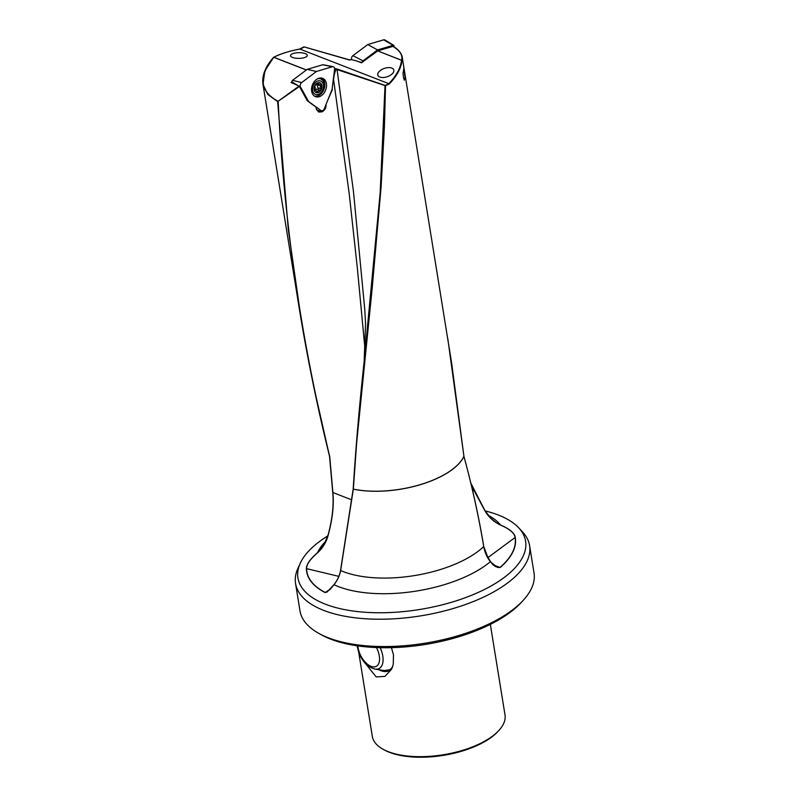 <?xml version="1.0" encoding="UTF-8"?>
<svg xmlns="http://www.w3.org/2000/svg" width="797" height="797" viewBox="0 0 797 797"><rect width="100%" height="100%" fill="white"/><g stroke="black" fill="none" stroke-linecap="round" stroke-linejoin="round"><path stroke-width="1.2" d="M365.096 350.262L357.425 268.828L349.295 194.378L333.574 79.491C334.053 75.008 334.909 71.64 336.165 69.369L335.776 68.791L337.34 69.11L385.569 85.588L389.175 84.064C396.866 76.074 401.13 68.213 401.987 60.472L377.698 50.898L401.997 60.413L402.176 56.946L451.68 363.392L463.934 456.392C472.023 485.981 478.628 516.038 483.729 546.563C484.805 552.48 487.037 557.511 490.404 561.646L491.231 562.632C493.572 565.91 496.541 567.534 500.137 567.514A105.692 46.336 -9.2 0 0 515.27 537.517C514.713 533.183 509.781 528.999 500.446 524.944L496.352 522.722L491.171 518.538L485.204 511.046L470.848 483.221M403.451 77.179L404.288 80.218L405.085 77.508L403.81 68.412L403.043 73.583L403.451 77.179M306.397 69.937L273.789 57.245C280.584 53.817 289.281 51.088 299.871 49.055L388.816 83.665L385.031 85.588L385.529 85.598L384.463 126.016L381.125 186.677L372.309 286.95L356.648 442.963L353.34 489.119L357.763 427.361L364.139 361.708L365.554 323.622L364.747 309.156L353.45 191.38L337.081 69.598L385.031 85.588L380.179 192.725L364.139 361.708M304.295 46.993L299.762 49.275M379.82 77.06A8.398 4.413 -18.6 0 0 388.557 76.223A8.398 4.413 -18.6 0 0 393.887 70.853A8.398 4.413 -18.6 0 0 391.805 68.074A8.398 4.413 -18.6 0 0 383.068 68.901A8.398 4.413 -18.6 0 0 377.738 74.28A8.398 4.413 -18.6 0 0 379.82 77.06M292.509 57.434A8.398 2.839 -0.7 0 0 302.193 58.111A8.398 2.839 -0.7 0 0 307.273 55.162A8.398 2.839 -0.7 0 0 305.331 53.618A8.398 2.839 -0.7 0 0 295.647 52.941A8.398 2.839 -0.7 0 0 290.556 55.89A8.398 2.839 -0.7 0 0 292.509 57.434M498.882 730.48L497.876 731.566A65.872 28.871 -9.2 0 1 389.484 752.338A65.872 28.871 170.8 0 1 384.353 749.957L383.058 749.24A67.207 29.459 170.8 0 0 388.298 751.671A67.207 29.459 170.8 0 0 482.095 742.565A67.207 29.459 -9.2 0 0 498.882 730.48A67.207 29.459 -9.2 0 0 505.009 714.929L490.344 624.38M391.427 647.672L393.469 654.755L393.27 664.329L391.546 669.271L384.981 676.374L376.194 676.922L364.139 661.909M392.224 667.756A26.132 14.037 62.7 0 1 389.075 670.685A26.132 14.037 62.7 0 1 380.846 670.646A26.132 14.037 -117.3 0 1 378.794 669.689M383.058 749.24A67.207 29.459 170.8 0 1 372.329 736.418L358.75 652.544M485.124 510.897A115.306 50.55 170.8 0 1 518.717 527.833A115.306 50.55 170.8 0 1 486.27 588.555A115.306 50.55 -9.2 0 1 353.4 611.06A115.306 50.55 -9.2 0 1 300.27 563.21L297.948 568.281A118.544 51.964 170.8 0 0 295.557 583.494L299.981 610.821A118.544 51.964 -9.2 0 0 318.9 633.436A118.544 51.964 -9.2 0 0 328.145 637.72A118.544 51.964 170.8 0 0 523.211 600.34A118.544 51.964 170.8 0 0 534.02 572.913L529.597 545.586A118.544 51.964 -9.2 0 0 522.513 531.908L518.717 527.833M295.557 583.494A118.544 51.964 170.8 0 0 323.721 610.392A118.544 51.964 170.8 0 0 489.169 594.343A118.544 51.964 -9.2 0 0 529.597 545.586M318.9 633.436L321.619 634.94A115.744 50.739 -9.2 0 0 330.645 639.124A115.744 50.739 -9.2 0 0 521.099 602.622L523.211 600.34M292.011 81.772L291.074 82.48L299.084 86.096L277.655 101.608L288.285 229.347L301.774 323.413L313.4 385.031L329.56 456.273L332.797 492.466C333.963 504.8 332.419 518.907 328.165 534.777L323.981 544.809L317.485 552.739C310.083 559.096 306.387 564.415 306.377 568.709A105.692 46.336 -9.2 0 0 325.086 592.55L330.396 589.113L333.973 584.699C337.559 580.186 339.771 575.454 340.638 570.513L353.33 489.169A70.893 31.083 -9.2 0 0 441.219 476.387A70.893 31.083 -9.2 0 0 463.934 456.392L447.814 338.715M326.013 104.457C326.232 107.824 324.867 110.295 321.908 111.879L318.611 112.038L316.24 108.761L316.01 107.117L307.343 100.811L299.463 86.494L277.655 101.608L267.812 94.494L262.99 84.412L264.843 70.983L273.67 57.264L306.327 69.997M327.856 535.883A115.306 50.55 -9.2 0 0 300.27 563.21M335.776 68.791L334.561 68.353M333.574 79.491L334.71 68.373M321.908 111.879L316.479 109.777L321.908 111.879M332.409 89.453L327.796 100.093M389.175 84.064L388.816 83.665C396.458 75.705 400.692 67.875 401.529 60.173M377.698 50.898L361.44 62.814L356.618 60.931L351.885 59.705L349.285 59.964L303.986 46.864L349.136 59.765L351.716 59.695M401.628 60.114C402.844 55.192 399.925 50.609 392.861 46.375L377.788 50.849M472.711 491.082L474.016 490.494L485.084 511.056C488.78 517.263 493.891 521.915 500.406 525.014C509.682 529.029 514.573 533.193 515.081 537.507L487.814 557.691M474.016 490.494L470.947 483.64M485.243 552.381L490.414 561.646A95.75 41.972 -9.2 0 1 472.013 573.621A95.75 41.972 -9.2 0 1 333.973 584.699L333.983 584.699M490.573 561.845L496.262 566.816L500.137 567.514M329.749 589.74L325.226 592.44L327.119 592.022L333.933 584.759C337.549 580.146 339.791 575.314 340.648 570.273L353.34 489.119A70.893 31.073 -9.2 0 0 441.209 476.327A70.893 31.073 -9.2 0 0 463.924 456.322L463.754 456.223M273.7 57.294C258.248 76.542 259.633 91.167 277.844 101.169L278.183 101.617C283.991 222.184 301.176 340.488 329.729 456.532L332.907 492.775C334.043 505.009 332.508 519.006 328.294 534.757C326.511 541.86 322.924 547.868 317.565 552.799C310.202 559.105 306.526 564.386 306.556 568.64L306.377 568.709M351.666 499.849L332.797 492.466M338.835 576.37L306.556 568.64A105.513 46.256 170.8 0 0 325.226 592.44L325.086 592.55M327.119 592.022L333.913 584.689C337.43 580.276 339.642 575.494 340.558 570.373L353.191 488.93C355.761 447.615 359.437 404.956 364.219 360.931M337.34 69.11L336.165 69.369M392.861 46.375L393.359 46.704L392.861 46.375M463.774 456.342L463.934 456.392C472.412 487.654 478.489 515.081 483.779 546.523L488.153 558.259L491.41 562.662L497.647 567.454M301.635 82.579A2.989 2.152 111.3 0 0 300.21 86.146A2.989 2.152 111.3 0 0 300.489 86.983L308.618 101.548L320.912 110.494A2.989 2.152 111.3 0 0 321.022 110.574A2.989 2.152 111.3 0 0 324.339 108.731L332.06 89.453L334.581 69.389A2.989 2.152 111.3 0 0 334.571 68.412A2.989 2.152 111.3 0 0 333.146 66.709A2.989 2.152 111.3 0 0 332.299 66.759L316.449 71.471L301.635 82.579L292.559 80.318L307.134 69.379L316.449 71.471M292.708 83.117L292.11 82.041A1.166 0.837 -68.7 0 1 292.559 80.318M314.387 96.068A9.703 6.994 111.3 0 0 322.048 92.811A9.703 6.994 111.3 0 0 324.748 83.127A9.703 6.994 111.3 0 0 321.41 78.016M311.667 91.296A9.833 7.083 -68.7 0 1 314.446 81.433A9.833 7.083 -68.7 0 1 322.247 78.196A9.833 7.083 -68.7 0 1 326.411 83.685A9.833 7.083 -68.7 0 1 323.313 93.936A9.833 7.083 -68.7 0 1 315.124 96.497A9.833 7.083 -68.7 0 1 311.667 91.296M307.124 100.641L308.618 101.548M307.134 69.379L322.735 64.746A1.166 0.837 -68.7 0 1 323.373 64.876M383.596 39.85A2.989 2.152 -68.7 0 1 384.961 39.999L393.728 45.349A1.166 0.837 111.3 0 0 393.19 45.29L377.589 49.932L367.746 44.562L383.596 39.85L393.19 45.29M393.997 46.983L394.087 46.316A1.166 0.837 111.3 0 0 393.728 45.349M377.589 49.932L363.004 60.861A1.166 0.837 111.3 0 0 362.456 62.325M351.626 59.715A2.989 2.152 -68.7 0 1 351.507 59.237A2.989 2.152 -68.7 0 1 352.932 55.67L367.746 44.562M318.77 82.619A0.837 0.608 -68.7 0 1 318.949 83.296A1.684 1.215 111.3 0 0 320.673 84.621A0.837 0.608 -68.7 0 1 321.111 85.986A1.684 1.215 111.3 0 0 320.693 88.856A0.837 0.608 -68.7 0 1 319.866 90.29A1.684 1.215 111.3 0 0 317.744 91.814A0.837 0.608 -68.7 0 1 316.997 92.681A5.26 3.796 -68.7 0 1 315.971 92.552M318.77 84.512A0.837 0.608 -68.7 0 1 318.421 84.96A1.684 1.215 111.3 0 0 318.013 87.809A0.837 0.608 -68.7 0 1 317.555 89.344M317.186 89.254A1.684 1.215 111.3 0 0 315.253 90.121M319.786 82.749A5.26 3.796 -68.7 0 1 321.5 84.871A5.26 3.796 -68.7 0 1 320.783 89.961A5.26 3.796 -68.7 0 1 319.069 91.894A5.26 3.796 -68.7 0 1 316.997 92.681A0.837 0.608 -68.7 0 1 316.479 91.884A1.684 1.215 111.3 0 0 314.765 90.559A0.837 0.608 -68.7 0 1 314.337 90.689M315.572 84.89L315.323 84.801A0.837 0.608 -68.7 0 1 315.572 84.89A1.684 1.215 111.3 0 0 317.694 83.366A0.837 0.608 -68.7 0 1 317.963 82.768M314.048 89.503A0.837 0.608 -68.7 0 1 314.337 89.184A1.684 1.215 111.3 0 0 314.745 86.335A0.837 0.608 -68.7 0 1 314.576 86.136M314.765 90.559A0.837 0.608 -68.7 0 1 314.755 90.569L314.217 90.35M319.378 92.024A5.26 3.796 -68.7 0 1 316.12 92.621A5.26 3.796 -68.7 0 1 314.028 88.457A5.26 3.796 -68.7 0 1 316.678 83.406A5.26 3.796 -68.7 0 1 319.936 82.808A5.26 3.796 -68.7 0 1 322.038 86.973A5.26 3.796 -68.7 0 1 319.378 92.024M319.876 93.608A7.203 5.19 111.3 0 0 323.213 83.984A7.203 5.19 111.3 0 0 316.18 81.822A7.203 5.19 111.3 0 0 312.852 91.446A7.203 5.19 111.3 0 0 319.876 93.608M319.657 94.913A9.146 6.595 111.3 0 0 324.269 86.146A9.146 6.595 111.3 0 0 320.623 78.913A9.146 6.595 111.3 0 0 317.784 78.684M321.111 85.986A0.837 0.608 -68.7 0 1 321.101 85.996L318.421 84.96M340.638 570.513L340.638 570.513A86.704 38.007 -9.2 0 0 464.312 559.883A86.704 38.007 -9.2 0 0 483.729 546.563L483.729 546.563M500.406 525.014L500.446 524.944A95.75 41.972 -9.2 0 0 488.262 515.37M325.943 541.053A95.75 41.972 -9.2 0 0 317.485 552.739L317.565 552.799M515.27 537.517L515.081 537.507A105.513 46.256 -9.2 0 1 499.968 567.444L493.941 565.193M328.294 534.757L328.165 534.777C332.379 518.937 333.913 504.88 332.757 492.596L329.53 456.332M470.808 483.062L485.084 511.056L491.111 518.478M292.11 82.041L297.281 85.09M299.303 86.275L300.489 86.983M322.735 64.746L332.299 66.759M362.217 62.505L358.321 61.598M363.004 60.861L352.932 55.67M317.873 82.878L318.949 83.296M318.013 87.809L320.693 88.856M316.499 91.336L317.744 91.814M357.046 645.789L358.889 652.922C362.625 661.879 367.995 667.268 375.018 669.091A19.646 10.55 -117.3 0 0 380.996 649.625A19.646 10.55 -117.3 0 0 380.169 647.682M357.873 645.899A16.408 8.817 -117.3 0 0 359.567 653.002A16.408 8.817 -117.3 0 0 374.59 666.88A16.408 8.817 -117.3 0 0 377.808 650.581A16.408 8.817 -117.3 0 0 376.423 647.562M375.018 669.091L384.094 670.536A25.504 13.698 -117.3 0 0 392.602 666.73M262.99 84.412L299.283 308.489M273.6 57.284C280.434 53.827 289.162 51.088 299.792 49.045L303.876 46.864M273.55 57.324C265.301 66.769 261.785 75.795 262.99 84.392M299.293 308.539C303.069 332.03 307.662 357.016 313.072 383.496C318.84 411.382 323.512 431.745 329.54 456.352M323.941 544.869L328.145 534.767M393.1 46.435C401.718 50.918 402.445 58.012 402.166 56.856L402.166 56.856M323.074 64.726L333.146 66.709M316.947 89.105L319.617 90.151M314.068 89.662L315.841 90.35M317.505 84.024L319.597 84.841M315.293 84.841L315.811 85.04M319.179 78.345L320.623 78.913M391.018 669.54L384.094 670.536"/></g></svg>
